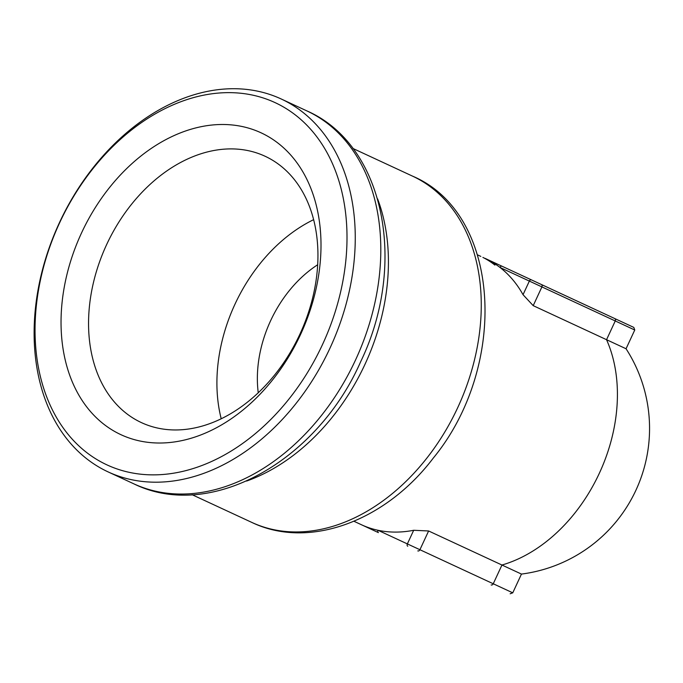 <?xml version="1.0" encoding="UTF-8"?>
<svg xmlns="http://www.w3.org/2000/svg" width="683" height="683" viewBox="0 0 683 683"><rect width="100%" height="100%" fill="white"/><g stroke="black" fill="none" stroke-linecap="round" stroke-linejoin="round"><path stroke-width="1.02" d="M634.755 330.009L633.807 327.405L485.101 258.379A146.836 106.505 114.9 0 1 499.999 267.454A146.836 106.505 114.9 0 1 523.033 294.697L533.21 305.651L626.055 348.757L634.755 330.009L541.909 286.911L533.21 305.651M428.617 530.973L419.917 549.721L512.762 592.827L521.462 574.079L428.617 530.973L413.685 530.281A146.836 106.505 114.9 0 1 377.998 530.273A146.836 106.505 114.9 0 1 361.452 524.749L357.183 522.76M494.919 265.098A146.836 101.075 114.9 0 0 482.89 257.397M633.807 327.405L497.036 263.92M480.823 256.398L477.622 254.904M275.104 102.629A199.692 144.856 114.9 0 1 262.767 427.14A199.692 144.856 114.9 0 1 35.2 321.505A199.692 144.856 114.9 0 1 275.104 102.629M300.511 334.576A166.413 120.712 -65.1 0 0 196.96 127.627A166.413 120.712 -65.1 0 0 75.6 389.062A166.413 120.712 -65.1 0 0 300.511 334.576M502.039 266.242A1.955 1.349 114.9 0 0 499.999 267.454L529.359 281.08L523.033 294.697M413.685 530.281L407.358 543.899L377.998 530.273A1.955 1.349 114.9 0 0 378.399 532.612L353.973 521.274M373.388 530.29L378.399 532.612M313.634 219.661A146.836 106.505 -65.1 0 0 221.215 418.773M317.68 264.739A107.675 78.11 -65.1 0 0 258.251 392.768M299.854 334.277A146.836 106.505 -65.1 0 0 265.072 156.245A146.836 106.505 -65.1 0 0 106.642 244.582A146.836 106.505 -65.1 0 0 141.424 422.615A146.836 106.505 -65.1 0 0 299.854 334.277M306.787 110.859C384.913 144.916 407.52 264.364 360.889 361.222C317.578 460.581 210.757 521.812 133.689 483.769A205.566 149.116 -65.1 0 0 355.484 360.095A205.566 149.116 -65.1 0 0 306.787 110.859L281.242 99.001A205.566 149.116 114.9 0 1 329.94 348.236A205.566 149.116 114.9 0 1 108.145 471.919A205.566 149.116 114.9 0 1 59.438 222.675A205.566 149.116 114.9 0 1 281.242 99.001M412.532 176.129C501.698 213.907 508.604 366.523 433.218 458.165C385.733 520.864 309.177 550.046 251.796 522.41A190.881 138.461 114.9 0 0 457.755 407.563A190.881 138.461 114.9 0 0 412.532 176.129L352.863 148.433M541.448 284.538A1.955 1.417 114.9 0 1 541.909 286.911L529.359 281.08A1.955 1.349 114.9 0 1 531.4 279.876M614.785 318.577A1.955 1.417 114.9 0 1 615.255 320.95L606.547 339.699A146.836 106.505 114.9 0 1 501.954 565.02L493.254 583.769A1.955 1.417 -65.1 0 1 491.145 584.947M407.76 546.238A1.955 1.349 114.9 0 1 407.358 543.899L419.917 549.721A1.955 1.417 -65.1 0 1 417.8 550.899M377.614 198.89A190.881 138.461 114.9 0 1 246.64 481.045M521.462 574.079A146.836 146.836 0 0 0 626.055 348.757M512.762 592.827L510.167 593.775M133.689 483.769L108.145 471.919M251.796 522.41L192.119 494.705"/></g></svg>

